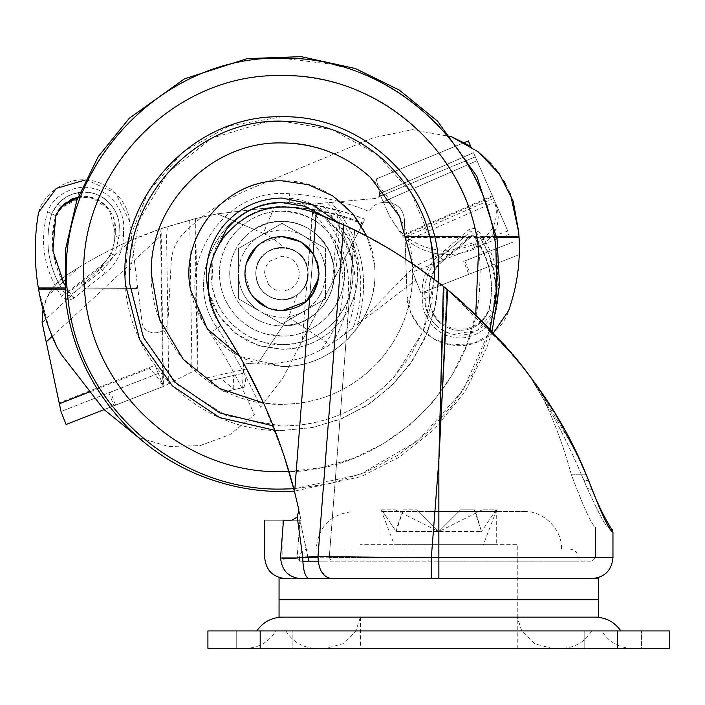 <?xml version="1.0" encoding="UTF-8"?>
<svg xmlns="http://www.w3.org/2000/svg" width="705" height="705" viewBox="0 0 705 705"><rect width="100%" height="100%" fill="white"/><g stroke="black" fill="none" stroke-linecap="round" stroke-linejoin="round"><path stroke-width="0.53" stroke-dasharray="3.52 2.64" d="M340.295 215.386L312.509 209.306L307.821 269.715C304.948 239.77 256.567 241.551 255.915 271.628C255.827 285.375 262.278 294.47 275.285 298.92C282.573 300.718 289.429 299.687 295.853 295.8C301.229 292.355 304.912 287.596 306.904 281.524L302.339 340.427L335.58 276.113L340.295 215.386L362.987 223.097C339.202 213.659 314.536 208.248 288.98 206.838C228.702 200.564 184.983 276.915 220.903 325.728C237.241 350.42 251.482 376.276 263.626 403.278L260.621 407.243C248.371 379.669 233.919 353.302 217.272 328.133C179.308 276.545 225.512 195.858 289.217 202.485C315.391 203.93 340.647 209.5 364.996 219.211L335.58 276.113M341.476 211.192L313.179 204.996L302.339 340.427L283.287 377.29L263.626 403.278C251.482 376.276 237.241 350.42 220.903 325.728C237.241 350.42 251.482 376.276 263.626 403.278L260.621 407.243C248.371 379.669 233.919 353.302 217.272 328.133L210.011 332.936C167.957 275.805 219.132 186.446 289.685 193.787C317.1 195.294 343.546 201.181 369.015 211.429L369.015 211.429C372.46 205.622 377.563 202.599 384.313 202.361C377.563 202.599 372.46 205.622 369.015 211.429C343.546 201.181 317.1 195.294 289.685 193.787C219.132 186.446 167.957 275.805 210.011 332.936C227.204 358.942 242.018 386.243 254.443 414.84L229.821 434.632L200.185 445.586L168.61 446.556L138.356 437.452L168.601 446.556L200.185 445.586L229.821 434.632L254.443 414.84C242.018 386.243 227.204 358.942 210.011 332.936L220.903 325.728C184.983 276.915 228.702 200.564 288.98 206.838L312.509 209.306L337.739 215.192L362.626 223.785L364.996 219.211L341.476 211.192L337.739 215.192L332.557 281.956L283.287 377.29L263.626 403.278M255.915 271.628C255.827 285.375 262.278 294.47 275.285 298.92C282.573 300.718 289.429 299.687 295.853 295.8C301.229 292.355 304.912 287.596 306.904 281.524L307.821 269.715C304.948 239.77 256.567 241.551 255.915 271.628M471.751 236.36L442.89 260.85C433.319 269.389 428.728 280.079 429.116 292.901L429.442 298.347C429.971 314.756 438.105 325.278 453.853 329.922C470.138 332.011 481.823 325.639 488.9 310.826C494.963 284.265 490.187 259.819 474.571 237.497L472.94 235.347L471.751 236.36L404.987 236.36L404.397 219.184C403.093 208.918 397.285 203.313 386.974 202.361C397.285 203.313 403.093 208.918 404.397 219.184L405.005 236.924L460.753 236.545L404.996 236.545M493.597 332.689L473.187 343.617L451.35 344.877L434.782 339.387L420.189 327.913L410.521 312.077L407.014 294.981L404.987 236.36M64.411 284.714L68.614 291.165L99.705 266.939C109.619 258.805 114.659 248.319 114.809 235.488L114.703 230.042L109.169 209.5L91.641 197.462L78.017 197.118M85.279 180.013L87.446 180.163L115.611 193.161L129.438 220.929L137.642 286.829L134.629 289.094L137.713 287.42L141.978 321.7C143.053 337.096 168.001 336.232 168.001 320.801L171.236 261.405C171.976 250.293 176.259 240.757 184.084 232.817C203.181 213.968 225.115 199.374 249.878 189.028L373.324 137.713L412.249 129.676L451.385 136.682M72.888 198.616L79.163 196.906L61.238 206.662C66.111 201.374 72.086 198.123 79.163 196.906L78.475 192.606L79.709 197.902C98.674 194.139 117.673 211.844 115.241 231.029L119.066 230.182C121.665 208.363 100.031 188.332 78.475 192.606C70.385 193.99 63.565 197.7 58.004 203.736L51.721 213.597C60.383 196.968 73.954 190.165 92.461 193.179C107.944 195.893 121.419 214.628 119.066 230.174L119.171 235.435L114.783 255.06L119.171 235.435L119.066 230.174L123.428 229.909C125.966 212.425 110.685 191.452 93.272 188.508C76.404 183.238 53.28 195.003 47.614 211.747C39.982 238.598 43.031 264.19 56.77 288.521L60.524 286.697C47.447 263.538 44.521 239.171 51.721 213.597L51.721 213.606C44.107 241.225 48.002 267.125 63.397 291.28L65.063 293.712C66.887 295.774 68.967 296.074 71.302 294.611L83.014 285.463L80.881 283.022L69.169 292.178L73.972 298.039L85.693 288.9L136.752 288.521L85.693 288.9L83.014 285.463L102.392 270.376L114.783 255.06L111.408 254.152L100.26 267.926L80.881 283.022M429.442 297.157L429.116 291.72L422.154 293.518C421.705 278.413 427.107 265.829 438.387 255.756L460.576 236.924L462.445 238.537L440.079 257.528C429.442 267.019 424.339 278.889 424.762 293.139L425.08 298.374C423.37 314.007 437.62 332.178 453.209 334.24C468.367 338.4 488.556 327.199 493.059 312.139L493.068 312.121C499.343 285.208 494.866 260.207 479.656 237.136L476.069 238.422C490.521 260.33 494.795 284.071 488.9 309.645C481.823 324.459 470.138 330.821 453.853 328.742C438.105 324.097 429.971 313.566 429.442 297.157L425.08 298.374L424.762 293.139C424.295 278.907 429.398 267.036 440.079 257.528L442.89 259.66L472.87 234.078L476.069 238.422M519.021 236.545L482.414 236.545L480.246 238.008L476.404 232.641C474.483 230.641 472.385 230.429 470.094 231.998L462.445 238.537L460.753 236.545L468.428 230.033C472.05 227.556 475.39 227.891 478.431 231.055L473.029 234.095M488.9 309.645L493.068 312.121L495.694 283.128L488.97 254.311L480.343 238.149L482.52 236.924L519.047 236.924C520.493 262.181 517.021 286.741 508.64 310.614C502.383 332.707 473.778 349.821 451.35 344.877C428.481 342.85 406.336 317.929 407.014 294.981L405.005 236.924M478.431 231.055L482.52 236.924C497.633 260.489 501.986 285.895 495.562 313.152L493.059 312.139L477.267 330.495L453.333 334.267L449.12 333.157L441.788 329.737L437.065 326.265L432.517 321.462L428.993 315.99L426.701 310.447L425.08 298.391L422.462 298.656C420.7 315.452 436.087 334.91 452.839 337.06C469.142 341.458 490.786 329.35 495.562 313.152M313.179 204.996L289.217 202.485C225.512 195.858 179.308 276.545 217.272 328.133L220.903 325.728C184.983 276.915 228.702 200.564 288.98 206.838L289.685 193.787L288.98 206.838L312.509 209.306M429.116 291.72C428.728 278.898 433.319 268.208 442.89 259.66M438.387 255.756L440.079 257.528L465.097 236.29L467.917 238.422M468.428 230.033L472.87 234.078M61.238 206.662L58.004 203.736L61.238 206.662L70.967 199.444M69.169 292.178L67.557 289.852C52.937 266.913 49.2 242.317 56.365 216.074L47.614 211.747M100.26 267.926L105.054 273.434C117.18 263.494 123.34 250.672 123.525 234.994L115.347 236.483L111.408 254.152M67.557 289.852L63.397 291.28L60.524 286.697L56.77 288.521L38.431 288.521M69.125 292.17L65.063 293.712L61.529 296.232C65.168 300.339 69.319 300.938 73.972 298.039M386.974 202.361L384.313 202.361L386.974 202.361M137.642 286.829L137.713 287.42M472.94 235.347C489.816 258.065 495.139 283.225 488.9 310.826C481.823 325.639 470.138 332.011 453.853 329.922C438.105 325.278 429.971 314.756 429.442 298.347L429.116 292.901C428.728 280.079 433.319 269.389 442.89 260.85L472.94 235.347M56.365 216.074L61.776 207.649L79.709 197.902L79.163 196.906C98.136 193.144 117.127 210.857 114.703 230.042L114.809 235.488C114.659 248.319 109.619 258.805 99.705 266.939L68.614 291.165C52.699 267.759 48.434 242.397 55.827 215.078L57.995 210.945M79.163 196.906L77.814 197.647M38.563 212.364C43.56 192.914 67.601 177.078 87.446 180.163C107.513 180.841 128.169 200.89 129.438 220.929L141.978 321.7C143.053 337.096 168.001 336.232 168.001 320.801L171.236 261.405C171.976 250.293 176.259 240.757 184.084 232.817C203.181 213.968 225.115 199.374 249.878 189.028L373.324 137.713L412.522 129.676L451.879 136.876M362.626 223.785L332.557 281.956M518.721 232.412L519.012 236.36M469.186 145.556L481.083 154.175M491.059 163.71L495.218 168.53M499.783 174.593L504.242 181.555M505.741 184.19L510.358 193.725M103.785 409.323L61.846 355.144L56.929 347.142M49.438 329.438L38.528 289.094M493.059 312.139L493.861 308.728M137.748 287.666L136.752 288.521M136.18 288.9L137.792 288.028L136.532 288.715L137.88 288.715M308.191 273.646C306.64 257.722 297.898 248.98 281.974 247.429C274.756 247.534 268.561 250.108 263.397 255.148C268.905 249.799 275.505 247.235 283.181 247.455C304.393 247.349 316.457 275.937 301.573 291.059C305.908 286.063 308.111 280.264 308.191 273.646M297.237 294.972L301.573 291.059C296.294 296.796 289.764 299.731 281.974 299.872C266.041 298.321 257.299 289.579 255.748 273.646C255.853 266.472 258.4 260.304 263.397 255.148C256.479 262.595 254.285 271.24 256.823 281.092C261.097 297.915 283.525 305.618 297.237 294.972L288.512 317.224L257.448 364.106C282.775 364.018 304.084 359.18 321.383 349.583L326.256 342.233L297.995 323.498C324.256 312.967 336.126 293.465 333.615 265.001L330.011 252.813C316.43 227.266 295.58 217.44 267.459 223.335L253.976 229.398C281.577 210.487 323.815 226.34 332.161 258.735C342.859 290.434 316.131 326.776 282.687 326.01L297.995 323.498M477.17 247.966C495.782 237.682 502.03 222.991 495.915 203.886L494.046 199.621C500.162 218.726 493.905 233.417 475.293 243.692L477.17 247.966L475.17 248.839L473.302 244.564C448.785 254.258 426.358 251.659 406.027 236.774L403.613 234.65C396.712 227.979 391.31 220.216 387.415 211.359L389.398 215.889L402.564 236.087L407.155 240.44C427.582 255.844 450.257 258.647 475.17 248.839M379.722 193.796L473.504 152.721L477.003 160.696L473.504 152.721L379.722 193.796L383.212 201.771L379.722 193.796M494.046 199.621L477.003 160.696L383.212 201.771L379.598 193.1L378.788 196.783L375.747 198.44L311.266 204.168C351.31 237.232 360.643 300.286 331.888 343.529L344.419 334.523C365.463 291.526 355.241 236.043 320.264 203.366L311.266 204.168M413.5 267.38L412.064 270.473L415.835 280.105L357.497 324.556L413.5 267.38C443.092 250.566 476.236 242.802 507.785 230.984L495.915 203.886M468.34 140.912L376.267 178.973L379.598 193.1L376.267 178.973L464.19 142.63M378.788 196.783L475.329 156.88L380.682 195.999L379.704 193.76C379.66 196.395 378.338 197.955 375.747 198.44L327.314 202.74C359.004 234.959 369.482 285.781 353.108 327.904L344.419 334.523M509.204 234.219L412.663 271.989L420.911 293.086L468.79 274.36L463.714 261.37L512.702 242.212L464.78 260.956L470.376 273.734L518.298 254.99L420.911 293.086L412.064 270.473M66.094 424.498L113.972 405.763L108.887 392.782L61.009 411.508L66.094 424.498M158.396 373.412L110.518 392.147L115.594 405.128L163.472 386.402L155.215 365.296L59.176 402.872L61.009 411.508L158.396 373.412M189.715 220.075L191.998 371.958L196.105 369.887L197.946 371.35L195.655 218.568L161.101 228.702L163.472 386.402L162.846 385.415L160.599 236.025L160.017 229.072L167.446 226.596L166.556 235.937L168.777 383.714L163.472 386.402L104.04 409.649M52.161 336.382L160.599 236.025L166.556 235.937M243.384 387.512C245.208 386.04 246.089 379.889 246.01 369.059L206.327 377.995L223.864 391.91L243.384 387.512L223.864 391.91L209.834 380.779L220.753 378.321L234.245 389.574M233.787 388.658L233.47 375.457L243.648 373.156L209.834 380.779L196.105 369.887L168.777 383.714M90.134 391.698L149.451 368.495L154.712 373.289L162.846 385.415M43.023 309.442L47.482 296.329L78.467 267.662C104.173 251.835 131.35 238.977 160.017 229.072M333.615 265.001L330.011 252.813M233.47 375.457L220.753 378.321M470.376 273.734L468.79 274.36M463.714 261.37L464.78 260.956M108.887 392.782L110.518 392.147M115.594 405.128L113.972 405.763M191.998 371.958L163.472 386.402L155.215 365.296M195.655 218.568L217.263 213.853L274.342 207.085L281.639 206.794L274.342 207.085L267.459 223.335M131.095 240.282C108.834 249.861 87.235 261.573 66.314 275.435C49.227 287.896 41.163 303.635 42.115 322.643L131.095 240.282L161.101 228.702M321.383 349.583L330.002 344.71L326.256 342.233C355.937 299.599 345.362 235.646 303.529 204.855M353.108 327.904L331.888 343.529M288.512 317.224L330.002 344.71C309.266 357.849 285.076 364.309 257.448 364.106L245.869 363.234L246.01 369.059M206.327 377.995L197.946 371.35M253.976 229.398L217.263 213.853L263.238 233.311L274.342 207.085L217.263 213.853L195.038 218.717L167.446 226.596M78.467 267.662L66.314 275.435C58.092 280.731 51.817 287.693 47.482 296.329M320.264 203.366L327.314 202.74M357.497 324.556C370.909 279.048 362.132 238.325 331.138 202.397C362.132 238.325 370.909 279.048 357.497 324.556L415.835 280.105L412.663 271.989M245.869 363.234L257.448 364.106L282.687 326.01M243.401 362.916L243.648 373.156M42.415 324.044L42.115 322.643M507.785 230.984L477.003 160.696L383.212 201.771L387.415 211.359M197.329 370.856L195.038 218.717M380.682 195.999L389.398 215.889M473.302 244.564L475.293 243.692M412.302 263.494L412.698 273.646C412.275 307.38 400.828 336.814 378.356 361.965C352.165 389.583 320.035 403.718 281.974 404.37C212.126 406.168 149.46 343.502 151.258 273.646C149.46 203.798 212.126 141.123 281.974 142.93C351.83 141.123 414.496 203.798 412.698 273.646C412.24 308.235 400.273 338.224 376.796 363.63C355.223 385.917 329.076 399.153 298.338 403.339L281.974 404.37L263.529 403.057M434.439 269.821L434.465 271.443M434.483 272.861L431.857 301.846L423.775 329.799L410.53 355.708L392.606 378.629C367.437 404.626 336.919 420.065 301.07 424.956L281.974 426.155L225.838 415.448L177.581 384.824L143.987 338.585L129.773 283.225M281.974 121.145L332.284 129.685L376.964 154.333L411.006 192.35L430.605 239.462M129.491 275.972L139 220.594L167.913 172.417L212.32 137.986L266.173 121.965M434.377 279.33L423.062 331.562L394.421 376.681C363.859 408.9 326.38 425.397 281.974 426.155L273.188 425.899M262.013 256.77C267.31 250.751 273.963 247.667 281.974 247.508C297.854 249.059 306.569 257.774 308.12 273.646C306.569 289.526 297.854 298.241 281.974 299.792C275.065 299.695 269.063 297.307 263.987 292.61C258.673 287.411 255.959 281.083 255.836 273.646C255.906 267.292 257.968 261.67 262.013 256.77C267.31 250.751 273.963 247.667 281.974 247.508C297.854 249.059 306.569 257.774 308.12 273.646C306.569 289.526 297.854 298.241 281.974 299.792C275.065 299.695 269.063 297.307 263.987 292.61C258.673 287.411 255.959 281.083 255.836 273.646C255.906 267.292 257.968 261.67 262.013 256.77M246.265 630.922L292.875 630.922L246.265 630.922M292.875 648.344L236.228 648.344L292.875 648.344L292.875 630.922L292.875 648.344M594.817 630.922L641.427 630.922L594.817 630.922M641.427 648.344L584.789 648.344L641.427 648.344L641.427 630.922L641.427 648.344M584.789 648.344L613.112 648.344L584.789 648.344L584.789 630.922L584.789 648.344M236.228 648.344L264.551 648.344L236.228 648.344L236.228 630.922L236.228 648.344M601.779 630.922L275.875 630.922L601.779 630.922C608.75 642.088 618.814 647.895 631.971 648.344L245.692 648.344C258.85 647.895 268.913 642.088 275.875 630.922M363.48 630.922L591.759 630.922L363.48 630.922M285.895 630.922C292.866 642.088 302.93 647.895 316.087 648.344L561.577 648.344C574.734 647.895 584.789 642.088 591.759 630.922M517.259 617.148L282.37 617.148L595.284 617.148L360.405 617.148L517.259 617.148L521.735 630.922L534.725 643.806L551.918 648.344L325.736 648.344L551.918 648.344L325.736 648.344L342.938 643.806L355.928 630.922L360.405 617.148L517.259 617.148L517.259 544.657L360.405 544.657L517.259 544.657L517.259 648.344L438.827 648.344L517.259 648.344M620.858 630.922L256.796 630.922M617.465 648.344L669.75 648.344L669.75 630.922L617.465 630.922L617.465 648.344L207.913 648.344L207.913 630.922L617.465 630.922M388.191 648.344L438.827 648.344L388.191 648.344M396.184 531.579L397.312 526.362L403.304 509.794L396.184 531.579L381.52 509.794L396.184 531.579L438.827 531.579L417.043 509.794L438.827 531.579L460.612 509.794L438.827 531.579L396.184 531.579M381.52 509.794L395.258 509.794L381.52 509.794M403.304 509.794L417.043 509.794L403.304 509.794M460.612 509.794L474.359 509.794L476.51 514.782L481.48 531.579L474.359 509.794L460.612 509.794L474.359 509.794L460.612 509.794L438.827 531.579L417.043 509.794L438.827 531.579L460.612 509.794M496.144 509.794L481.48 531.579L496.144 509.794L482.396 509.794L496.144 509.794M395.258 509.794L438.827 531.579L481.48 531.579L438.827 531.579L482.396 509.794M598.598 617.148L279.057 617.148M598.598 599.814L279.057 599.814M335.959 599.814L598.14 599.814L335.959 599.814M598.14 599.726L438.827 599.726L598.14 599.726M279.524 599.726L438.827 599.726L279.524 599.726M598.598 578.593L291.932 578.593C274.8 578.593 274.8 578.593 291.932 578.593C283.498 578.593 283.498 578.593 291.932 578.593L308.993 578.593C305.124 577.263 303.035 570.125 302.727 557.17C291.808 558.853 284.415 559.03 280.546 557.681L282.062 565.683L286.38 572.469L292.831 576.998L298.753 578.514M598.598 599.726L279.057 599.726M317.964 557.558L297.149 557.681L300.471 561.162L302.806 561.162L299.546 561.162L578.118 561.162L330.081 561.162M496.69 544.657L438.827 544.657L496.69 544.657L496.69 511.539L380.973 511.539L496.69 511.539M397.558 544.657L438.827 544.657L397.558 544.657M262.013 290.531C267.31 296.549 273.963 299.634 281.974 299.792C297.854 298.241 306.569 289.526 308.12 273.646C306.569 257.774 297.854 249.059 281.974 247.508C275.065 247.596 269.063 249.993 263.987 254.69C258.673 259.889 255.959 266.217 255.836 273.646C255.906 280.008 257.968 285.631 262.013 290.531C267.31 296.549 273.963 299.634 281.974 299.792C297.854 298.241 306.569 289.526 308.12 273.646C306.569 257.774 297.854 249.059 281.974 247.508C275.065 247.596 269.063 249.993 263.987 254.69C258.673 259.889 255.959 266.217 255.836 273.646C255.906 280.008 257.968 285.631 262.013 290.531C267.31 296.549 273.963 299.634 281.974 299.792C297.854 298.241 306.569 289.526 308.12 273.646C306.569 257.774 297.854 249.059 281.974 247.508C275.065 247.596 269.063 249.993 263.987 254.69C258.673 259.889 255.959 266.217 255.836 273.646C255.906 280.008 257.968 285.631 262.013 290.531C267.31 296.549 273.963 299.634 281.974 299.792C297.854 298.241 306.569 289.526 308.12 273.646C306.569 257.774 297.854 249.059 281.974 247.508C275.065 247.596 269.063 249.993 263.987 254.69C258.673 259.889 255.959 266.217 255.836 273.646C255.906 280.008 257.968 285.631 262.013 290.531C267.31 296.549 273.963 299.634 281.974 299.792C297.854 298.241 306.569 289.526 308.12 273.646C306.569 257.774 297.854 249.059 281.974 247.508C275.065 247.596 269.063 249.993 263.987 254.69C258.673 259.889 255.959 266.217 255.836 273.646C255.906 280.008 257.968 285.631 262.013 290.531C267.31 296.549 273.963 299.634 281.974 299.792C297.854 298.241 306.569 289.526 308.12 273.646C306.569 257.774 297.854 249.059 281.974 247.508C275.065 247.596 269.063 249.993 263.987 254.69C258.673 259.889 255.959 266.217 255.836 273.646C255.906 280.008 257.968 285.631 262.013 290.531C267.31 296.549 273.963 299.634 281.974 299.792C288.336 299.722 293.959 297.66 298.858 293.615C304.877 288.319 307.962 281.665 308.12 273.646C306.569 257.774 297.854 249.059 281.974 247.508C275.065 247.596 269.063 249.993 263.987 254.69C258.673 259.889 255.959 266.217 255.836 273.646C257.387 289.526 266.102 298.241 281.974 299.792C288.336 299.722 293.959 297.66 298.858 293.615C304.877 288.319 307.962 281.665 308.12 273.646C306.569 257.774 297.854 249.059 281.974 247.508C275.065 247.596 269.063 249.993 263.987 254.69C258.673 259.889 255.959 266.217 255.836 273.646C255.906 280.008 257.968 285.631 262.013 290.531M428.993 511.539L523.991 511.539L428.993 511.539M316.192 549.01L561.462 549.01L316.192 549.01C318.413 526.247 330.901 513.76 353.663 511.539M429.724 549.01L569.402 549.01L429.724 549.01M308.27 549.01L308.261 549.01C302.983 549.548 300.083 552.447 299.546 557.726L305.344 557.726M609.508 527.331L607.736 527.023C605.621 526.388 598.845 513.566 587.406 488.556L592.253 489.508L588.728 480.766L592.253 489.508L587.406 488.556C598.845 513.566 605.621 526.388 607.736 527.023L607.745 527.005C610.918 527.314 612.663 529.058 612.971 532.231L612.433 529.966M583.493 468.437L586.252 474.809L581.44 474.756C569.781 447.252 557.276 422.313 543.934 399.946C554.571 422.022 563.718 446.952 571.385 474.756C583.996 508.279 592.041 525.701 595.531 527.023L607.745 527.005L611.103 528.23M611.156 528.301L607.736 527.023L595.531 527.023C592.015 525.639 583.969 508.217 571.385 474.756C563.718 446.952 554.571 422.022 543.934 399.946L529.358 375.412L543.934 399.946C557.276 422.313 569.781 447.252 581.44 474.756L587.406 488.556L583.863 480.255L588.719 480.748L583.863 480.255L581.44 474.756L586.252 474.809L588.728 480.766L587.468 477.708C601.004 512.984 609.499 531.173 612.962 532.249L612.971 557.681L438.863 557.681L595.54 557.681L595.54 527.005L595.54 557.681L329.261 557.505L431.319 557.681L317.981 556.633L318.149 561.162M592.253 489.508L590.473 485.225M535.826 384.331L534.928 383.062M530.874 377.483L535.165 383.397L574.769 449.728M577.307 454.954L582.436 466.031M589.609 483.057L588.807 480.969M587.732 478.334L586.278 474.862M528.001 373.588L535.712 384.172M579.528 459.678L575.668 451.552M572.619 445.41L552.156 408.962M547.864 402.167L541.748 392.888M314.58 256.074L316.792 261.009L314.58 256.082M318.484 267.415L319.012 273.434L318.484 267.415M319.012 274.095L318.695 278.493L319.012 274.095M312.377 294.796L311.874 295.501M314.677 291.033L316.73 286.45M316.845 286.142L317.541 283.983M317.576 283.859L318.607 279.083M318.642 278.872L317.911 264.692M317.047 261.74L314.042 255.122M309.751 296.805C319.673 283.604 320.749 269.689 312.994 255.051C320.749 269.654 319.673 283.577 309.751 296.805L294.619 491.949C279.33 432.429 254.761 377.016 220.903 325.728C203.199 295.748 204.062 266.314 223.494 237.426C247.217 209.306 276.651 200.705 311.786 211.615C276.651 200.705 247.217 209.306 223.494 237.426C204.062 266.314 203.199 295.748 220.903 325.728L244.194 364.282M280.546 557.681L283.481 520.211C258.462 520.211 258.462 520.211 283.481 520.211L301.044 520.211L291.8 520.211L297.263 517.047L298.885 509.918L301.044 520.211L298.885 509.918L301.044 520.211L299.933 520.211L297.149 557.681L302.709 557.805M438.863 561.162L592.059 561.162L438.863 561.162L438.863 460.356L444.229 287.032L446.82 289.129L438.863 460.356L446.82 289.129L444.229 287.032L438.863 460.356L447.675 289.825L443.357 286.336L438.863 460.356L438.863 557.681L431.319 557.681L438.863 557.681L438.863 561.162M592.059 561.162L595.54 557.681L592.059 561.162M300.471 561.162L308.993 561.162L299.933 520.211L297.149 557.681C277.127 557.681 277.127 557.681 297.149 557.681C277.127 557.681 277.127 557.681 297.149 557.681L300.471 561.162L326.635 561.162M293.518 520.211L299.933 520.211C276.21 520.211 276.21 520.211 299.933 520.211C276.21 520.211 276.21 520.211 299.933 520.211L307.944 557.602M337.201 221.978L354.659 230.103C343.591 224.613 330.786 219.008 316.228 213.307L311.786 211.615C276.651 200.705 247.217 209.306 223.494 237.426C204.062 266.314 203.199 295.748 220.903 325.728C254.761 377.016 279.33 432.429 294.619 491.949L298.885 509.918M293.324 520.211L301.035 520.211L294.619 491.949L316.228 213.307L311.786 211.615L348.843 227.301L368.283 237.056L335.324 221.159L311.786 211.615M418.294 267.609L444.229 287.032C413.077 262.648 383.22 243.674 354.659 230.103L361.797 233.681M366.882 236.316L369.517 237.717M385.882 246.865L387.168 247.622M387.221 247.649L409.138 261.37M284.459 457.078L263.194 402.335M592.059 578.593C604.758 577.351 611.728 570.38 612.971 557.681M318.625 564.141L321.489 571.746M321.533 571.826L328.081 577.906M443.357 286.336C408.803 259.493 375.589 239.021 343.705 224.913L317.981 556.633L302.727 557.17L297.263 517.047M343.705 224.913L316.228 213.307L294.619 491.949M512.632 354.174L446.82 289.129L489.684 328.565L525.674 370.513L555.602 414.611L579.545 459.704M515.302 357.4L518.14 360.889M519.664 362.802L521.497 365.119M523.877 368.177L524.617 369.138M529.358 375.412L527.657 373.13M519.347 362.414L525.022 369.667M524.978 369.605L521.744 365.446M522.863 366.864L518.73 361.63M517.937 360.643L517.47 360.07M518.66 361.542L516.06 358.325M470.79 309.997L457.025 297.669M267.433 307.706L281.974 310.685M281.974 236.616L260.841 243.243M246.547 262.859L245.322 268.394M244.943 273.646L250.627 293.368M242.053 307.415C252.646 319.444 265.952 325.622 281.974 325.93C309.918 326.653 334.981 301.59 334.258 273.646C334.981 245.71 309.918 220.647 281.974 221.37C268.147 221.546 256.153 226.34 245.992 235.726C235.364 246.133 229.936 258.779 229.698 273.646C229.83 286.362 233.954 297.616 242.053 307.415C252.646 319.444 265.952 325.622 281.974 325.93C309.918 326.653 334.981 301.59 334.258 273.646C334.981 245.71 309.918 220.647 281.974 221.37C268.147 221.546 256.153 226.34 245.992 235.726C235.364 246.133 229.936 258.779 229.698 273.646C229.83 286.362 233.954 297.616 242.053 307.415M268.667 284.908C272.2 288.918 276.633 290.971 281.974 291.077C292.566 290.046 298.374 284.238 299.405 273.646C298.374 263.062 292.566 257.255 281.974 256.223L269.98 261.009C266.437 264.481 264.631 268.693 264.551 273.646L268.667 284.908M238.405 248.495L238.405 273.038L238.405 248.495L281.974 223.344L238.405 248.495M238.405 274.263L238.405 298.805L238.405 274.263C239.118 290.187 246.186 302.445 259.607 311.046L238.413 298.805L259.607 311.046C246.186 302.445 239.118 290.187 238.405 274.263M325.543 248.495L304.084 236.096L325.543 248.495L325.551 298.805L325.543 248.495M303.45 235.734L281.982 223.344L303.45 235.734C289.138 228.217 274.818 228.217 260.506 235.734C274.818 228.217 289.138 228.217 303.45 235.734M281.974 323.956L260.788 311.725L281.974 323.956L325.543 298.805L281.974 323.956M259.872 236.096C246.292 244.67 239.136 256.99 238.405 273.038C239.136 256.99 246.292 244.67 259.872 236.096M325.551 273.038C324.82 256.99 317.664 244.67 304.084 236.096C317.664 244.67 324.82 256.99 325.551 273.038M304.349 311.046C317.77 302.445 324.838 290.187 325.551 274.263C324.838 290.187 317.77 302.445 304.349 311.046M260.788 311.725C274.915 319.039 289.041 319.039 303.168 311.725C289.041 319.039 274.915 319.039 260.788 311.725M470.411 237.497L405.031 237.497M473.716 236.36L496.611 236.36M496.805 237.497L474.571 237.497M134.629 289.094L71.267 289.094M72.73 287.957L136.338 287.957M67.178 289.094L64.675 289.094M64.596 287.957L66.42 287.957M38.493 288.9L56.77 288.9L61.529 296.232M105.054 273.434L85.693 288.521L83.014 285.463M115.241 231.029L115.347 236.483M422.154 293.518L422.462 298.656M123.525 234.994L123.428 229.909M492.363 195.778L403.613 234.65M406.027 236.774L493.535 198.449M402.564 236.087L492.724 196.607M495.06 201.938L407.155 240.44M242.009 373.527L242.353 387.741M263.238 233.311C270.905 236.589 277.558 241.295 283.181 247.455M263.273 342.145L249.914 336.999C223.961 322.458 211.006 300.304 211.042 270.553C211.764 233.734 245.164 201.762 281.974 202.643C323.903 201.322 359.788 243.066 352.174 284.318C347.732 318.114 316.06 345.344 281.974 344.648L263.273 342.145M206.433 270.35C207.191 231.143 242.776 197.083 281.974 198.026C326.626 196.616 364.846 241.075 356.739 285.014C352.015 321.004 318.272 350.006 281.974 349.266L262.057 346.596L247.834 341.123C220.189 325.631 206.389 302.04 206.433 270.35M337.184 221.969L350.535 241.744L357.065 264.692C359.118 283.859 354.677 301.379 343.758 317.259C328.345 337.942 307.759 348.605 281.974 349.266L257.44 345.177L235.558 333.342L218.7 315.047L208.689 292.275M323.895 216.338L341.37 234.739L351.257 258.118C355.461 278.537 351.707 297.36 339.986 314.597C325.516 334.011 306.181 344.031 281.974 344.648C248.213 345.318 216.752 318.616 211.923 285.199L213.13 256.285M265.547 333.844C236.845 326.609 216.373 296.831 219.889 267.451C222.295 236.439 250.883 210.566 281.974 211.253C318.819 210.081 350.359 246.776 343.67 283.022C339.766 312.72 311.927 336.655 281.974 336.047L265.547 333.844M281.974 180.824C336.796 179.079 383.705 233.663 373.756 287.596C367.948 331.782 326.53 367.384 281.974 366.477L257.528 363.198C211.526 351.786 180.489 301.361 191.011 255.148C198.784 212.936 239.065 180.022 281.974 180.824M128.592 240.793L148.323 191.531L183.353 151.663L229.671 125.763L281.974 116.783C364.362 114.739 438.766 187.301 438.792 269.707L438.818 270.79M438.827 271.681L436.157 302.56L427.459 332.311L413.086 359.77L393.593 383.873L369.737 403.665L342.463 418.382L312.826 427.45L281.974 430.517C199.594 432.562 125.19 359.999 125.164 277.594L127.966 243.868M335.562 83.005C421.722 105.618 484.767 192.174 479.876 281.11C478.492 384.234 385.08 474.192 281.974 471.68C176.162 474.412 81.216 379.466 83.939 273.646C81.216 167.834 176.162 72.888 281.974 75.611C300.18 75.629 318.034 78.088 335.562 83.005M340.268 66.252C433.998 90.857 502.577 185.01 497.254 281.771L497.016 286.679M495.324 303.555L487.049 339.643L472.72 373.782L452.76 404.97L427.75 432.271L398.431 454.892L365.675 472.156L330.451 483.56L293.791 488.759L359.638 474.597L417.898 440.792L462.868 390.64L490.16 329.068M281.974 489.076C281.974 492.301 281.974 492.301 281.974 489.076C175.88 491.359 77.973 404.168 67.988 298.523C49.888 175.43 157.62 54.452 281.974 58.215M282 58.215L333.183 64.393M475.725 314.65L466.296 346.076L451.808 375.509L432.658 402.15L409.376 425.265L382.595 444.22L353.055 458.488L321.559 467.688L288.988 471.566M438.589 282.573L434.113 311.874L424.207 339.81L409.226 365.384L389.698 387.68L366.327 405.904L339.942 419.413L311.487 427.715L281.974 430.517L274.924 430.358M366.997 236.378L374.152 262.657C382.136 315.778 335.668 368.116 281.974 366.477L239.726 356.307M342.859 259.995C352.588 297.281 320.484 337.378 281.974 336.047C252.311 336.637 224.657 313.17 220.409 283.798C213.192 247.34 244.838 210.055 281.974 211.253C313.619 213.333 333.914 229.583 342.859 259.995M67.988 298.523C64.781 298.894 64.781 298.894 67.988 298.523M260.189 630.922L260.189 648.344M307.944 557.726L578.118 557.726L299.546 557.726L299.546 561.162M611.482 528.609L610.222 527.657M571.385 474.756L581.44 474.756L571.385 474.756M431.319 561.162L431.319 557.681L431.319 561.162M329.261 557.505L331.517 561.162L329.261 557.505L354.659 230.103L329.261 557.505M431.319 578.593L431.319 557.681L438.863 460.356L431.319 557.681L438.863 460.356L438.863 578.593M300.471 578.593L308.993 578.593M317.902 213.95L316.228 213.307L312.994 255.051M440.079 257.528L439.127 258.347M479.656 237.136L482.925 242.229M449.12 333.157L441.788 329.737M437.074 326.265L432.517 321.471M428.993 315.981L426.701 310.456M488.97 254.311L494.575 273.751C496.161 282.564 495.994 292.249 495.782 294.346M492.108 331.112L486.97 347.389L465.397 391.187L434.174 429.521L399.77 456.911L361.004 476.659L294.408 491.147M331.791 617.148L282.37 617.148M360.405 617.148L360.405 648.344M380.973 509.794L394.271 544.657M496.69 509.794L483.392 544.657M569.402 549.01C574.672 549.548 577.58 552.447 578.118 557.726L578.118 561.162M380.973 511.539L380.973 544.657M561.462 549.01C562.599 529.808 543.264 510.411 523.991 511.539M607.701 527.04L607.701 527.04C610.213 527.56 611.447 528.098 611.411 528.653L607.701 527.04L595.496 527.04L607.701 527.04M595.355 497.501L596.448 500.092M601.25 510.499L611.411 528.653M588.719 480.748L586.983 476.545L588.719 480.748M586.252 474.809L584.022 469.636M607.745 527.005L595.531 527.005L595.54 557.681M282.115 520.211L282.115 557.681L285.604 561.162M299.898 518.933L299.704 522.872L299.898 518.933M573.703 447.578L572.804 445.789L573.703 447.578M571.922 444.044L571.173 442.599M570.336 440.969L569.208 438.81M569.323 439.012L572.019 444.247M574.487 449.156L574.963 450.116M574.531 449.244L575.765 451.755M576.523 453.324L577.377 455.104M577.404 455.166L578.074 456.576M579.713 460.074L582.744 466.728M583.766 469.054L576.152 452.557M562.766 426.939L555.478 414.408M563.489 428.226L563.189 427.697M540.171 390.57L542.85 394.527M544.939 397.673L546.41 399.92M527.084 372.372L505.934 346.314M505.291 345.573L497.448 336.831M489.543 328.424L455.377 296.259L436.087 280.643M580.841 462.524L579.246 459.07M549.662 404.978L543.908 396.104M547.732 401.956L548.596 403.304M551.918 408.583L552.694 409.834M535.641 384.066L535.254 383.529M517.928 360.643L515.505 357.655M513.654 355.399L510.156 351.222M511.566 352.897L514.5 356.43M517.373 359.947L519.435 362.52M491.367 330.328L464.384 304.146M462.612 302.56L459.44 299.766M456.655 297.36L452.777 294.064M455.827 296.646L456.549 297.263M458.224 298.708L476.254 315.153L490.75 329.684M440.246 283.868L439.074 282.952M361.057 233.302L363.022 234.307M366.759 236.254L369.27 237.585M371.464 238.757L375.271 240.837M377.915 242.308L381.193 244.159M384.807 246.239L388.481 248.398M391.636 250.284L390.79 249.773M389.935 249.262L388.605 248.468M387.706 247.94L387.001 247.517M346.428 226.173L344.163 225.124M341.053 223.696L337.387 222.066M332.936 220.119L328.433 218.206M324.159 216.453L323.075 216.012M325.093 216.832L326.838 217.545M328.856 218.391L330.68 219.158M332.522 219.942L335.21 221.106M339.105 222.824L343.74 224.921M349.213 227.486L354.721 230.138M359.488 232.509L361.33 233.443M320.969 215.166L323.48 216.171M330.24 218.973L331.65 219.572"/><path stroke-width="1.06" d="M451.385 136.682L478.078 151.751L499.29 173.888L513.196 201.207L518.633 231.381L519.074 237.497C520.44 262.551 516.959 286.926 508.64 310.614L493.597 332.689M103.785 409.323L138.356 437.452L103.785 409.323L61.846 355.144L56.929 347.142C48.16 328.627 42.027 309.283 38.528 289.094L38.334 287.957C34.148 262.745 34.228 237.55 38.563 212.364L56.338 188.35L85.279 180.013M38.563 212.364C34.192 237.744 34.148 263.132 38.431 288.521L38.528 289.094L64.675 289.094M496.805 237.497L519.074 237.497L519.012 236.36L496.611 236.36M78.017 197.118L64.384 203.639L55.827 215.078L52.849 250.707L64.411 284.714M70.967 199.444L72.888 198.616M57.995 210.945L61.238 206.662L77.814 197.647M510.358 193.725L518.721 232.412M451.879 136.876L469.186 145.556M481.083 154.175L491.059 163.71M495.218 168.53L499.783 174.593M504.242 181.555L505.741 184.19M56.929 347.142L49.438 329.438M470.825 146.596L468.34 140.912L470.825 146.596M464.19 142.63L468.34 140.912M104.04 409.649L66.094 424.498L61.009 411.508L59.361 403.736L90.134 391.698M59.361 403.736L42.115 322.643L43.023 309.442M59.176 402.872L42.415 324.044M434.465 271.443L434.483 272.861M430.605 239.462L434.439 269.821M129.773 283.225L129.491 275.972M266.173 121.965L281.974 121.145C321.321 121.639 355.673 134.99 385.009 161.207C416.717 191.24 433.205 228.076 434.474 271.733L434.377 279.33M263.529 403.057L219.431 388.437L183.238 359.312L159.515 319.365L151.258 273.646C149.46 203.798 212.126 141.123 281.974 142.93C315.708 143.353 345.142 154.8 370.292 177.272L399.488 216.391L412.302 263.494M273.188 425.899L219.995 412.989L174.796 382.136L143.397 337.307L129.843 284.282C121.463 199.242 196.563 118.713 281.974 121.145M282.37 617.148C271.548 617.465 263.027 622.057 256.796 630.922L620.858 630.922C614.637 622.057 606.106 617.465 595.284 617.148L517.259 617.148M260.189 630.922L669.75 630.922L669.75 648.344L207.913 648.344L207.913 630.922L260.189 630.922L260.189 648.344M279.057 617.148L598.598 617.148L598.598 599.814L279.057 599.814L279.057 617.148M279.057 578.593L279.057 599.726L598.598 599.726L598.598 578.593L300.471 578.593C288.363 577.351 281.727 570.38 280.537 557.681C284.415 559.039 291.808 558.871 302.709 557.197C303.018 570.125 305.115 577.254 308.984 578.593M291.932 578.593C274.8 578.593 274.8 578.593 291.932 578.593M318.149 561.162L302.806 561.162L318.149 561.162L318.625 564.141M611.103 528.23L612.962 532.249C609.499 531.173 601.004 512.984 587.468 477.708L595.355 497.501M588.728 480.766L589.812 483.577L588.728 480.766M590.473 485.225L589.812 483.577M574.769 449.728L577.307 454.954M582.436 466.031L583.493 468.437M588.569 480.369L587.732 478.334M583.017 467.353L579.528 459.678M575.668 451.552L572.619 445.41M552.156 408.962L547.864 402.167M541.748 392.888L535.826 384.331M314.042 255.122L300.964 241.85L281.974 236.616C272.183 236.748 263.679 240.141 256.488 246.785C248.962 254.161 245.111 263.115 244.943 273.646C245.04 282.652 247.957 290.627 253.703 297.563C261.202 306.085 270.623 310.464 281.974 310.685L306.393 301.502L318.695 278.493L312.377 294.796M316.792 261.009L318.484 267.415L316.792 261.009M319.012 273.434L319.012 274.095L319.012 273.434M311.874 295.501L314.677 291.033M317.911 264.692L317.047 261.74M298.885 509.918L294.619 491.949L298.885 509.918L297.263 517.047L291.8 520.211L283.481 520.211C258.462 520.211 258.462 520.211 283.481 520.211L280.537 557.681M302.709 557.805L317.964 557.558M307.847 557.003L308.984 561.162M313.108 253.588L316.228 213.307L337.201 221.978M361.797 233.681L366.882 236.316M369.517 237.717L385.882 246.865M409.138 261.37L418.294 267.609M443.357 286.336L447.675 289.825L438.863 460.356L443.357 286.336C408.785 259.484 375.571 239.013 343.705 224.913L311.786 211.615C276.651 200.705 247.217 209.306 223.494 237.426C204.062 266.314 203.199 295.748 220.903 325.728C254.761 377.016 279.33 432.429 294.619 491.949L284.459 457.078M263.194 402.335L244.194 364.282M309.645 298.277L294.619 491.949L294.408 491.147L281.974 491.5C253.747 491.623 225.715 485.992 197.867 474.606C171.579 463.599 148.147 447.842 127.579 427.336C91.906 390.138 71.24 347.292 65.583 298.805L65.442 249.808L76.757 200.564L98.18 156.704L129.271 118.281L184.393 78.881L247.252 58.586L301.211 56.656L355.39 68.544L399.224 90.037L437.594 121.198L476.906 176.382L497.096 239.242L499.528 285.031L492.108 331.112M297.263 517.047L302.709 557.197L317.981 556.633C318.457 569.878 322.969 577.201 331.517 578.593L328.081 577.906M343.705 224.913L317.981 556.633L431.319 557.681L612.971 557.681C611.728 570.38 604.758 577.351 592.059 578.593M298.753 578.514L300.471 578.593M579.545 459.704L587.468 477.708C560.466 409.252 513.866 346.622 447.675 289.825L457.025 297.669M512.632 354.174L515.302 357.4M518.14 360.889L519.664 362.802M521.497 365.119L522.89 366.9M522.907 366.935L523.877 368.177M524.617 369.138L528.001 373.588M611.156 528.301L612.962 532.249L612.971 557.681M527.657 373.13L524.978 369.605M525.022 369.667L522.863 366.864M521.744 365.446L519.435 362.52M518.73 361.63L517.937 360.643M517.47 360.07L516.183 358.484M516.06 358.325L470.79 309.997M250.627 293.368L253.703 297.563L267.433 307.706M260.841 243.243L256.488 246.785L246.547 262.859M281.974 310.685C304.472 308.49 316.818 296.144 319.012 273.646C316.818 251.156 304.472 238.81 281.974 236.616M245.322 268.394L244.943 273.646M38.334 287.957L64.596 287.957M52.161 336.382L46.213 341.899M213.13 256.285L226.411 229.451C240.854 212.073 259.378 203.137 281.974 202.643L304.022 206.16L323.895 216.338M208.689 292.275L207.526 286.882C203.983 264.595 209.077 244.494 222.798 226.578C238.184 208.063 257.915 198.546 281.974 198.026L312.068 204.274L337.184 221.969M438.818 270.79L438.589 282.573M127.966 243.868L128.592 240.793M497.016 286.679L495.324 303.555M281.974 489.076C281.974 492.301 281.974 492.301 281.974 489.076L293.791 488.759L281.974 489.076C175.88 491.359 77.973 404.168 67.988 298.523L66.975 287.173C56.047 167.526 161.877 54.831 281.974 58.215L282 58.215M333.183 64.393L340.268 66.252M281.974 58.215C387.741 55.968 485.428 142.577 495.862 247.852L496.884 288.724L490.16 329.068M288.988 471.566L281.974 471.68C180.683 474.06 88.328 387.327 84.336 286.08C74.289 176.091 171.571 72.5 281.974 75.611C379.202 73.54 469.001 153.161 478.589 249.931L475.725 314.65M274.924 430.358L219.599 417.58L172.443 385.935L139.643 339.581L125.499 284.591C116.871 197.118 194.122 114.281 281.974 116.783C365.075 114.686 439.885 188.561 438.827 271.681M239.726 356.307L207.358 328.874L190.579 289.896C179.035 235.373 226.279 179 281.974 180.824L308.473 184.684L332.76 195.937L352.826 213.668L366.997 236.378M67.988 298.523C64.781 298.894 64.781 298.894 67.988 298.523M617.465 630.922L617.465 648.344M305.344 557.726L307.944 557.726M612.433 529.966L611.482 528.609M610.222 527.657L609.508 527.331M431.319 578.593L431.319 557.681L438.863 460.356L438.863 578.593M360.405 617.148L331.791 617.148M596.448 500.092L601.25 510.499M592.262 489.543C598.148 506.419 610.019 527.322 611.411 528.653L611.394 528.635M264.692 520.211L264.692 557.681C265.979 570.336 272.95 577.307 285.604 578.593M576.152 452.557L575.677 451.588M575.606 451.447L574.628 449.455M571.173 442.599L570.336 440.969M573.967 448.107L574.487 449.156M575.765 451.755L576.523 453.324M578.074 456.576L579.713 460.074M582.744 466.728L583.766 469.054M563.189 427.697L562.766 426.939M542.85 394.527L544.939 397.673M518.66 361.542L527.084 372.372M505.934 346.314L505.291 345.573M575.033 450.275L568.776 437.981M552.694 409.834L549.662 404.978M548.596 403.304L551.918 408.583M535.254 383.529L544.965 397.708M519.347 362.414L517.928 360.643M515.505 357.655L513.654 355.399M510.156 351.222L511.566 352.897M514.5 356.43L517.373 359.947M464.384 304.146L462.612 302.56M459.44 299.766L456.655 297.36M452.777 294.064L450.31 291.993M450.063 291.791L454.161 295.228M454.328 295.369L455.827 296.646M456.549 297.263L458.224 298.708M490.75 329.684L491.27 330.231M491.808 330.786L491.367 330.328M447.825 289.949L440.246 283.868M439.074 282.952L410.31 262.154M358.387 231.954L361.057 233.302M363.022 234.307L366.759 236.254M369.27 237.585L371.464 238.757M375.271 240.837L377.915 242.308M381.193 244.159L384.807 246.239M388.481 248.398L391.636 250.284M390.79 249.773L389.935 249.262M388.605 248.468L387.706 247.94M344.163 225.124L341.053 223.696M337.387 222.066L332.936 220.119M328.433 218.206L324.159 216.453M323.075 216.012L325.093 216.832M326.838 217.545L328.856 218.391M330.68 219.158L332.522 219.942M335.21 221.106L339.105 222.824M343.74 224.921L349.213 227.486M354.721 230.138L359.488 232.509M317.902 213.95L320.969 215.166M323.48 216.171L330.24 218.973"/></g></svg>
